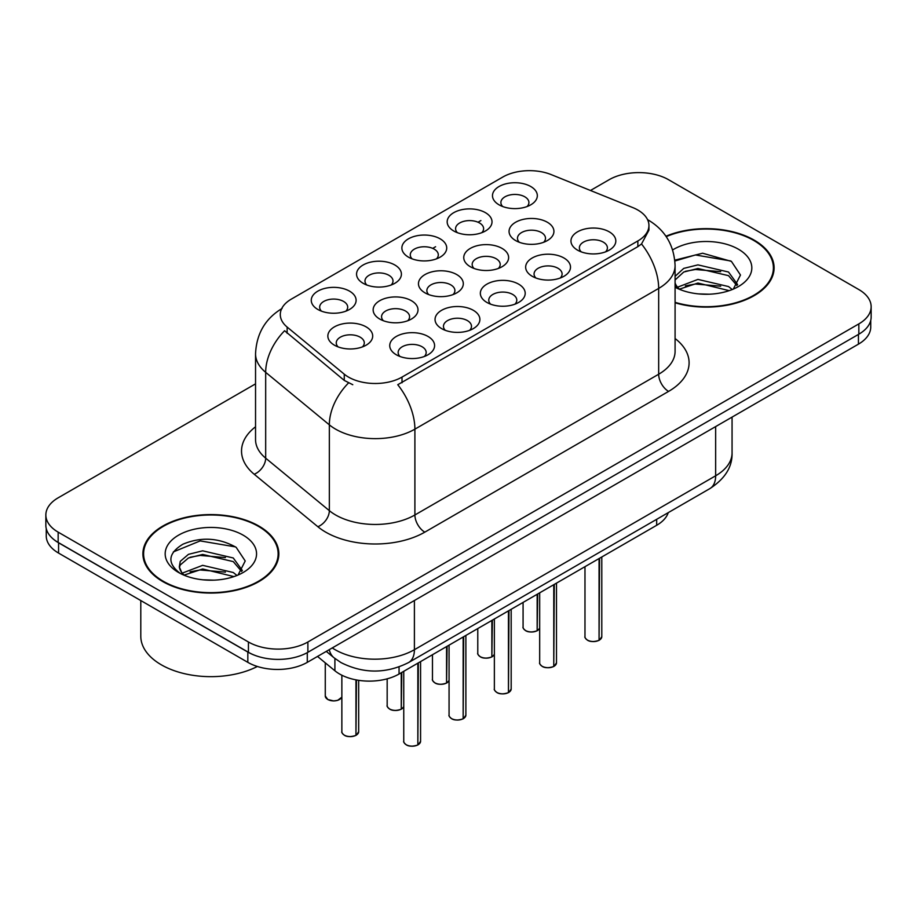 <?xml version="1.0" encoding="UTF-8"?>
<svg xmlns="http://www.w3.org/2000/svg" width="917" height="917" viewBox="0 0 917 917"><rect width="100%" height="100%" fill="white"/><g stroke="black" fill="none" stroke-linecap="round" stroke-linejoin="round"><path stroke-width="1.38" d="M363.132 283.296L363.132 283.296A22.421 12.941 180 0 1 363.132 264.99A22.421 12.941 180 0 1 394.837 264.99A22.421 12.941 180 0 1 394.837 283.296A22.421 12.941 180 0 1 363.132 283.296M391.169 285.015A14.019 8.093 0 0 0 393.003 281.003A14.019 8.093 0 0 0 388.9 275.283A14.019 8.093 0 0 0 373.62 273.53A14.019 8.093 0 0 0 364.977 281.003A14.019 8.093 0 0 0 366.811 285.015M408.443 257.138L408.443 257.138A22.421 12.941 180 0 1 408.443 238.833A22.421 12.941 180 0 1 440.149 238.833A22.421 12.941 180 0 1 440.149 257.138A22.421 12.941 180 0 1 408.443 257.138M436.469 258.858A14.019 8.093 0 0 0 438.303 254.846A14.019 8.093 0 0 0 434.2 249.126A14.019 8.093 0 0 0 418.931 247.372A14.019 8.093 0 0 0 410.277 254.846A14.019 8.093 0 0 0 412.111 258.858M453.743 230.981L453.743 230.981A22.421 12.941 180 0 1 453.743 212.675A22.421 12.941 180 0 1 485.448 212.675A22.421 12.941 180 0 1 485.448 230.981A22.421 12.941 180 0 1 453.743 230.981M481.78 232.7A14.019 8.093 0 0 0 483.614 228.688A14.019 8.093 0 0 0 479.511 222.969A14.019 8.093 0 0 0 464.231 221.215A14.019 8.093 0 0 0 455.589 228.688A14.019 8.093 0 0 0 457.423 232.7M499.054 204.823L499.054 204.823A22.421 12.941 180 0 1 499.054 186.518A22.421 12.941 180 0 1 530.76 186.518A22.421 12.941 180 0 1 530.76 204.823A22.421 12.941 180 0 1 499.054 204.823M527.08 206.543A14.019 8.093 0 0 0 528.914 202.531A14.019 8.093 0 0 0 524.811 196.811A14.019 8.093 0 0 0 509.543 195.057A14.019 8.093 0 0 0 500.888 202.531A14.019 8.093 0 0 0 502.722 206.543M317.832 309.453L317.832 309.453A22.421 12.941 180 0 1 317.832 291.147A22.421 12.941 180 0 1 349.537 291.147A22.421 12.941 180 0 1 349.537 309.453A22.421 12.941 180 0 1 317.832 309.453M345.858 311.172A14.019 8.093 0 0 0 347.692 307.161A14.019 8.093 0 0 0 343.588 301.441A14.019 8.093 0 0 0 328.32 299.687A14.019 8.093 0 0 0 319.666 307.161A14.019 8.093 0 0 0 321.5 311.172M379.718 319.024L379.718 319.024A22.421 12.941 180 0 1 379.718 300.719A22.421 12.941 180 0 1 411.435 300.719A22.421 12.941 180 0 1 411.435 319.024A22.421 12.941 180 0 1 379.718 319.024M407.756 320.744A14.019 8.093 0 0 0 409.59 316.743A14.019 8.093 0 0 0 405.486 311.023A14.019 8.093 0 0 0 390.218 309.27A14.019 8.093 0 0 0 381.564 316.743A14.019 8.093 0 0 0 383.398 320.744M425.029 292.867L425.029 292.867A22.421 12.941 180 0 1 425.029 274.561A22.421 12.941 180 0 1 456.735 274.561A22.421 12.941 180 0 1 456.735 292.867A22.421 12.941 180 0 1 425.029 292.867M453.055 294.586A14.019 8.093 0 0 0 454.901 290.586A14.019 8.093 0 0 0 450.786 284.866A14.019 8.093 0 0 0 435.518 283.112A14.019 8.093 0 0 0 426.863 290.586A14.019 8.093 0 0 0 428.709 294.586M470.329 266.721L470.329 266.721A22.421 12.941 180 0 1 470.329 248.404A22.421 12.941 180 0 1 502.046 248.404A22.421 12.941 180 0 1 502.046 266.721A22.421 12.941 180 0 1 470.329 266.721M498.367 268.429A14.019 8.093 0 0 0 500.201 264.428A14.019 8.093 0 0 0 496.097 258.709A14.019 8.093 0 0 0 480.829 256.955A14.019 8.093 0 0 0 472.175 264.428A14.019 8.093 0 0 0 474.009 268.429M515.641 240.563L515.641 240.563A22.421 12.941 180 0 1 515.641 222.246A22.421 12.941 180 0 1 547.346 222.246A22.421 12.941 180 0 1 547.346 240.563A22.421 12.941 180 0 1 515.641 240.563M543.666 242.271A14.019 8.093 0 0 0 545.5 238.271A14.019 8.093 0 0 0 541.397 232.551A14.019 8.093 0 0 0 526.129 230.797A14.019 8.093 0 0 0 517.475 238.271A14.019 8.093 0 0 0 519.32 242.271M334.418 345.182L334.418 345.182A22.421 12.941 180 0 1 334.418 326.876A22.421 12.941 180 0 1 366.124 326.876A22.421 12.941 180 0 1 366.124 345.182A22.421 12.941 180 0 1 334.418 345.182M362.444 346.901A14.019 8.093 0 0 0 364.29 342.901A14.019 8.093 0 0 0 360.175 337.181A14.019 8.093 0 0 0 344.907 335.427A14.019 8.093 0 0 0 336.252 342.901A14.019 8.093 0 0 0 338.098 346.901M441.616 328.607L441.616 328.607A22.421 12.941 180 0 1 441.616 310.301A22.421 12.941 180 0 1 473.321 310.301A22.421 12.941 180 0 1 473.321 328.607A22.421 12.941 180 0 1 441.616 328.607M469.642 330.326A14.019 8.093 0 0 0 471.487 326.314A14.019 8.093 0 0 0 467.383 320.595A14.019 8.093 0 0 0 452.104 318.841A14.019 8.093 0 0 0 443.461 326.314A14.019 8.093 0 0 0 445.295 330.326M486.916 302.45L486.916 302.45A22.421 12.941 180 0 1 486.916 284.144A22.421 12.941 180 0 1 518.632 284.144A22.421 12.941 180 0 1 518.632 302.45A22.421 12.941 180 0 1 486.916 302.45M514.953 304.169A14.019 8.093 0 0 0 516.787 300.157A14.019 8.093 0 0 0 512.683 294.437A14.019 8.093 0 0 0 497.415 292.683A14.019 8.093 0 0 0 488.761 300.157A14.019 8.093 0 0 0 490.595 304.169M532.227 276.292L532.227 276.292A22.421 12.941 180 0 1 532.227 257.986A22.421 12.941 180 0 1 563.932 257.986A22.421 12.941 180 0 1 563.932 276.292A22.421 12.941 180 0 1 532.227 276.292M560.253 278.011A14.019 8.093 0 0 0 562.098 274A14.019 8.093 0 0 0 557.995 268.28A14.019 8.093 0 0 0 542.715 266.526A14.019 8.093 0 0 0 534.061 274A14.019 8.093 0 0 0 535.906 278.011M577.527 250.135L577.527 250.135A22.421 12.941 180 0 1 577.527 231.829A22.421 12.941 180 0 1 609.243 231.829A22.421 12.941 180 0 1 609.243 250.135A22.421 12.941 180 0 1 577.527 250.135M605.564 251.854A14.019 8.093 0 0 0 607.398 247.842A14.019 8.093 0 0 0 603.294 242.122A14.019 8.093 0 0 0 588.026 240.369A14.019 8.093 0 0 0 579.372 247.842A14.019 8.093 0 0 0 581.206 251.854M396.304 354.764L396.304 354.764A22.421 12.941 180 0 1 396.304 336.459A22.421 12.941 180 0 1 428.021 336.459A22.421 12.941 180 0 1 428.021 354.764A22.421 12.941 180 0 1 396.304 354.764M424.342 356.484A14.019 8.093 0 0 0 426.176 352.472A14.019 8.093 0 0 0 422.072 346.752A14.019 8.093 0 0 0 406.804 344.998A14.019 8.093 0 0 0 398.15 352.472A14.019 8.093 0 0 0 399.984 356.484M632.81 207.597A37.838 21.848 180 0 1 637.854 210.039A37.838 21.848 180 0 1 648.938 225.49A37.838 21.848 180 0 1 637.854 240.942L402.013 377.093A37.838 21.848 180 0 1 344.265 374.182L287.136 327.071A37.838 21.848 180 0 1 280.293 314.542A37.838 21.848 180 0 1 291.377 299.091L502.757 177.061A37.838 21.848 180 0 1 551.209 174.608L632.81 207.597M668.252 512.637A42.044 24.278 180 0 1 656.675 525.292L399.055 674.018A42.044 24.278 180 0 1 334.9 670.774L317.511 656.446M675.084 302.793A67.973 39.236 0 0 0 774.097 267.89A67.973 39.236 0 0 0 754.198 240.139A67.973 39.236 0 0 0 665.948 236.242M258.926 526.083A67.973 39.236 0 0 0 184.856 517.566A67.973 39.236 0 0 0 142.903 553.822A67.973 39.236 0 0 0 162.802 581.573A67.973 39.236 0 0 0 236.873 590.078A67.973 39.236 0 0 0 278.837 553.822A67.973 39.236 0 0 0 258.926 526.083M143.602 557.364A67.973 39.236 0 0 0 143.361 558.407M648.938 225.49L648.938 230.121L641.522 243.979L637.854 246.639L397.76 384.716A49.048 28.324 60 0 1 414.897 429.156A56.052 32.359 180 0 1 335.622 429.156A56.052 32.359 180 0 1 329.341 424.835L265.678 372.348A56.052 32.359 180 0 1 255.545 353.779L255.545 439.598A56.052 32.359 0 0 0 265.678 458.168L329.341 510.654A56.052 32.359 0 0 0 335.622 514.976A56.052 32.359 0 0 0 414.897 514.976L658.67 374.239A56.052 32.359 0 0 0 675.084 351.36L675.084 265.54A56.052 32.359 180 0 1 658.67 288.419A49.048 28.324 -120 0 0 641.522 243.979M255.545 383.856L58.161 497.816A42.044 24.278 0 0 0 45.85 514.976L45.85 525.281A42.044 24.278 0 0 0 58.161 542.44L248.427 652.285A42.044 24.278 0 0 0 307.883 652.285L858.839 334.189A42.044 24.278 0 0 0 871.15 317.03L871.15 306.737A42.044 24.278 0 0 0 858.839 289.566L668.573 179.721A42.044 24.278 0 0 0 609.117 179.721L590.479 190.484M352.77 384.716L344.265 380.417L284.591 330.728A49.048 32.806 129.5 0 0 265.678 372.348L265.678 458.168A14.019 9.376 -50.5 0 1 254.204 474.249A70.07 40.451 180 0 1 255.545 426.772M45.85 514.976A42.044 24.278 0 0 0 58.161 532.147L248.427 641.992A42.044 24.278 0 0 0 307.883 641.992L858.839 323.896A42.044 24.278 0 0 0 871.15 306.737M278.367 558.407A67.973 39.236 0 0 0 278.138 557.364M773.639 272.464A67.973 39.236 0 0 0 773.398 271.421M46.251 528.605L46.251 535.918A42.044 24.278 0 0 0 58.562 553.077L247.831 662.349A42.044 24.278 0 0 0 307.287 662.349L858.438 344.15A42.044 24.278 0 0 0 870.749 326.979L870.749 320.354M53.106 538.909A42.044 24.278 0 0 0 58.562 542.784L247.831 652.056A42.044 24.278 0 0 0 254.536 655.208M417.843 744.868L417.785 744.994C412.799 746.598 408.959 746.553 406.277 744.845C404.076 742.93 403.228 741.75 403.755 741.291A8.413 4.86 0 0 0 406.22 744.719A8.413 4.86 0 0 0 417.843 744.868L417.843 663.174M417.785 744.994L417.659 744.971A8.127 4.688 180 0 1 406.414 744.833M417.843 744.524L418.358 662.876M355.956 735.285L355.888 735.411C350.902 737.027 347.062 736.97 344.379 735.274C342.179 733.359 341.342 732.167 341.858 731.709A8.413 4.86 0 0 0 344.322 735.136A8.413 4.86 0 0 0 355.956 735.285L355.956 679.864M355.888 735.411L355.762 735.4A8.127 4.688 180 0 1 344.528 735.251M355.956 734.941L356.472 679.967M675.084 302.335A67.262 38.835 0 0 0 773.398 267.89A67.262 38.835 0 0 0 753.694 240.426A67.262 38.835 0 0 0 666.212 236.632M698.479 293.898L709.162 294.208M677.525 287.193L697.929 279.41L728.534 286.562L732.236 289.531M679.405 289.153L697.929 283.044L729.198 290.655M675.084 282.963A31.682 18.294 0 0 0 679.692 289.394M675.084 276.349L683.738 268.394L697.929 264.875L728.534 272.028L737.635 284.602M675.084 279.983L683.738 272.028L697.929 268.509L728.534 275.662L736.913 285.542M675.084 287.239A45.69 26.387 0 0 0 738.449 286.54A45.69 26.387 0 0 0 738.449 249.229A45.69 26.387 0 0 0 672.665 249.928M733.325 289.084L740.477 275.031L731.422 261.391L702.64 253.218L674.809 260.164M677.858 288.603L675.084 285.439M674.889 261.013L695.441 254.96L730.803 260.978M685.366 271.317L695.441 269.495L720.693 271.661M685.366 285.852L695.441 284.029L720.693 286.184M163.306 581.286A67.262 38.835 0 0 0 236.609 589.7A67.262 38.835 0 0 0 278.138 553.822A67.262 38.835 0 0 0 258.434 526.358A67.262 38.835 0 0 0 185.119 517.945A67.262 38.835 0 0 0 143.602 553.822A67.262 38.835 0 0 0 163.306 581.286M140.794 600.555L140.794 636.215A70.07 40.451 0 0 0 161.323 664.814A70.07 40.451 0 0 0 257.356 666.476M203.219 579.831L213.89 580.152M182.265 573.125L202.668 565.342L233.262 572.506L236.976 575.475M184.145 575.085L202.668 568.976L233.938 576.598M182.586 574.546L179.308 566.866A31.682 18.294 0 0 0 184.42 575.337M179.308 566.866L180.271 561.33L188.466 554.338L202.668 550.819L233.262 557.972L242.363 570.546M179.388 567.314L180.271 564.952L188.466 557.972L202.668 554.441L233.262 561.605L241.652 571.486M238.053 575.028L245.217 560.975L236.162 547.334C218.796 537.66 201.018 536.628 182.838 544.24C167.926 553.444 166.986 563.13 180.019 573.274L180.179 573.377M243.177 535.173A45.69 26.387 0 0 0 178.551 535.173A45.69 26.387 0 0 0 178.551 572.483A45.69 26.387 0 0 0 243.177 572.483A45.69 26.387 0 0 0 243.177 535.173M173.347 551.908L200.17 540.904L235.543 546.91M190.106 557.261L200.17 555.427L225.422 557.593M190.106 571.795L200.17 569.961L225.422 572.128M463.154 718.71L463.096 718.836C458.099 720.441 454.259 720.395 451.577 718.687C449.376 716.773 448.539 715.592 449.066 715.134A8.413 4.86 0 0 0 451.519 718.561A8.413 4.86 0 0 0 463.154 718.71L463.154 637.017M463.096 718.836L462.959 718.813A8.127 4.688 180 0 1 451.726 718.676M463.154 718.366L463.67 636.719M508.454 692.553L508.396 692.679C503.399 694.284 499.57 694.238 496.888 692.53C494.687 690.627 493.839 689.435 494.366 688.976A8.413 4.86 0 0 0 496.831 692.404A8.413 4.86 0 0 0 508.454 692.553L508.454 610.86M508.396 692.679L508.27 692.656A8.127 4.688 180 0 1 497.025 692.518M508.454 692.209L508.969 610.562M553.765 666.395L553.708 666.521C548.71 668.126 544.87 668.08 542.188 666.372C539.987 664.47 539.15 663.278 539.677 662.819A8.413 4.86 0 0 0 542.13 666.246A8.413 4.86 0 0 0 553.765 666.395L553.765 584.702M553.708 666.521L553.57 666.499A8.127 4.688 180 0 1 542.337 666.361M553.765 666.051L554.281 584.404M599.065 640.238L599.007 640.364C594.01 641.969 590.181 641.923 587.499 640.215C585.298 638.312 584.45 637.12 584.977 636.662A8.413 4.86 0 0 0 587.442 640.089A8.413 4.86 0 0 0 599.065 640.238L599.065 558.545M599.007 640.364L598.881 640.353A8.127 4.688 180 0 1 587.637 640.204M599.065 639.894L599.58 558.247M401.256 709.128L401.199 709.265C396.201 710.87 392.373 710.824 389.691 709.116C387.49 707.202 386.642 706.01 387.169 705.551A8.413 4.86 0 0 0 389.633 708.99A8.413 4.86 0 0 0 401.256 709.128L401.256 672.746M401.199 709.265L401.061 709.242A8.127 4.688 180 0 1 389.828 709.105M401.256 708.784L401.772 672.448M446.568 682.97L446.499 683.108C441.513 684.712 437.673 684.667 434.99 682.959C432.79 681.044 431.953 679.852 432.469 679.394A8.413 4.86 0 0 0 434.933 682.833A8.413 4.86 0 0 0 446.568 682.97L446.568 646.588M446.499 683.108L446.373 683.085A8.127 4.688 180 0 1 435.139 682.947M446.568 682.626L447.083 646.29M491.867 656.813L491.81 656.95C486.812 658.555 482.984 658.509 480.302 656.801C478.101 654.887 477.253 653.695 477.78 653.236A8.413 4.86 0 0 0 480.244 656.675A8.413 4.86 0 0 0 491.867 656.813L491.867 620.431M491.81 656.95L491.672 656.927A8.127 4.688 180 0 1 480.439 656.79M491.867 656.469L492.383 620.133M537.167 630.655L537.11 630.793C532.124 632.398 528.284 632.352 525.601 630.644C523.401 628.73 522.564 627.549 523.08 627.079A8.413 4.86 0 0 0 525.544 630.518A8.413 4.86 0 0 0 537.167 630.655L537.167 594.285M537.11 630.793L536.984 630.77A8.127 4.688 180 0 1 525.739 630.632M537.167 630.311L537.694 593.975M402.013 377.093L402.013 382.802M344.265 374.182L344.265 380.417M287.136 327.071L287.136 333.307M637.854 240.942L637.854 246.639M656.675 519.32L656.675 525.292M334.9 658.475L334.9 670.774M399.055 666.934L399.055 674.018M424.812 532.147A14.019 8.093 60 0 1 414.897 514.976L414.897 429.156L658.67 288.419L658.67 374.239A14.019 8.093 60 0 0 668.573 391.399L424.812 532.147A70.07 40.451 180 0 1 325.718 532.147A70.07 40.451 180 0 1 317.867 526.736L254.204 474.249M348.449 383.019A49.048 32.806 129.5 0 0 329.341 424.835L329.341 510.654A14.019 9.376 -50.5 0 1 317.867 526.736M432.721 248.381L435.586 246.73M478.021 222.223L480.898 220.573M675.084 338.522A70.07 40.451 180 0 1 668.573 391.399M307.883 641.992L307.883 652.285M248.427 641.992L248.427 652.285M858.839 323.896L858.839 334.189M58.161 532.147L58.161 542.44M332.263 647.929A56.052 32.359 0 0 0 335.129 649.706A56.052 32.359 0 0 0 414.404 649.706L715.65 475.785A56.052 32.359 0 0 0 732.064 452.906C732.477 466.81 725.072 478.72 709.838 488.623L408.604 662.544A28.026 16.185 60 0 0 414.404 649.706L414.404 600.509M715.65 426.588L715.65 475.785A28.026 16.185 60 0 1 709.838 488.623M329.283 649.649A28.026 18.741 129.5 0 0 333.971 657.73L326.28 651.391M858.438 344.15L858.438 334.418M307.287 662.349L307.287 652.617M247.831 662.349L247.831 652.056M58.562 553.077L58.562 542.784M418.358 744.57A8.413 4.86 0 0 0 420.571 741.291L420.571 661.593M356.472 734.987A8.413 4.86 0 0 0 358.673 731.709L358.673 680.334M341.858 697.138L337.708 700.347L333.719 700.943L327.793 699.533L325.271 695.98A8.413 4.86 0 0 0 327.736 699.407A8.413 4.86 0 0 0 335.977 700.645A8.413 4.86 0 0 0 341.858 697.103M339.531 699.465A8.127 4.688 180 0 1 327.931 699.522M463.67 718.412A8.413 4.86 0 0 0 465.882 715.134L465.882 635.447M508.969 692.255A8.413 4.86 0 0 0 511.182 688.976L511.182 609.289M554.281 666.097A8.413 4.86 0 0 0 556.493 662.819L556.493 583.132M599.58 639.94A8.413 4.86 0 0 0 601.793 636.662L601.793 556.974M401.772 708.83A8.413 4.86 0 0 0 403.755 706.675M447.083 682.672A8.413 4.86 0 0 0 449.066 680.517L447.026 682.798M492.383 656.515A8.413 4.86 0 0 0 494.366 654.36M537.694 630.357A8.413 4.86 0 0 0 539.677 628.202M675.084 265.54C674.133 245.378 665.284 230.27 648.514 220.195L647.574 219.667M282.115 308.444C265.345 318.52 256.496 333.628 255.545 353.779M408.604 662.544C386.046 673.88 363.487 673.88 340.929 662.544L333.971 657.73M732.064 452.906L732.064 417.109M403.755 741.291L403.755 671.301M420.571 741.291L418.301 744.696M341.858 731.709L341.858 675.233M358.673 731.709L356.415 735.113M325.271 695.98L325.271 662.842M773.398 273.507L773.398 267.89M278.138 559.45L278.138 553.822M143.602 559.45L143.602 553.822M449.066 715.134L449.066 645.155M465.882 715.134L463.612 718.538M494.366 688.976L494.366 618.998M511.182 688.976L508.912 692.381M539.677 662.819L539.677 592.841M556.493 662.819L554.223 666.223M584.977 636.662L584.977 566.683M601.793 636.662L599.523 640.066M387.169 705.551L387.169 678.832M403.755 706.709L401.715 708.956M432.469 679.394L432.469 654.727M477.78 653.236L477.78 628.569M494.366 654.394L492.326 656.641M523.08 627.079L523.08 602.412M539.677 628.237L537.637 630.483"/></g></svg>

